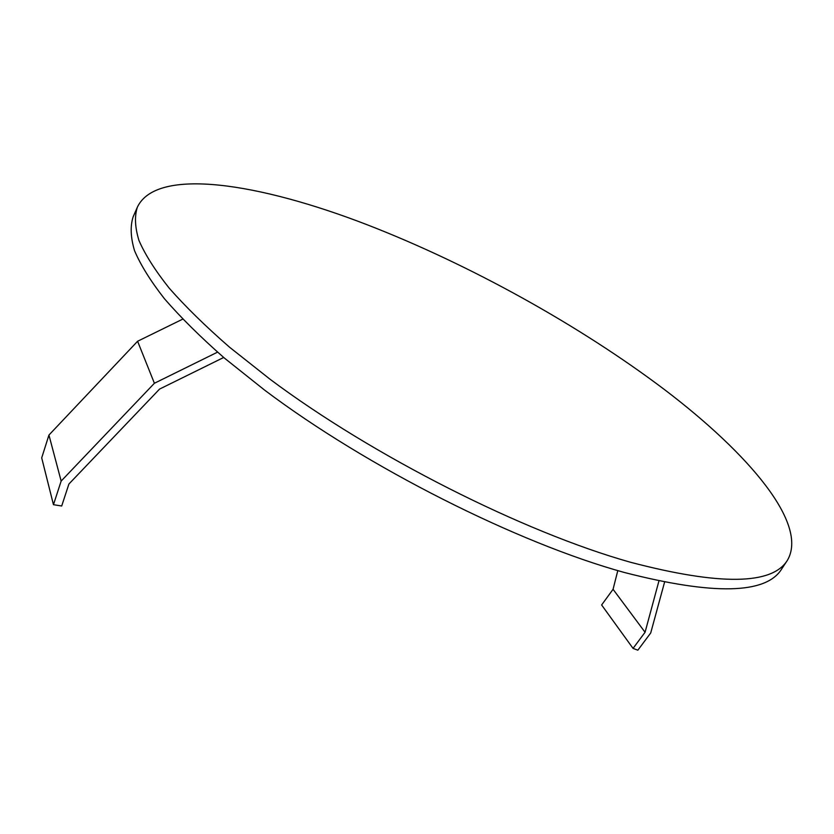 <?xml version="1.0" encoding="UTF-8"?>
<svg xmlns="http://www.w3.org/2000/svg" width="834" height="834" viewBox="0 0 834 834"><rect width="100%" height="100%" fill="white"/><g stroke="black" fill="none" stroke-linecap="round" stroke-linejoin="round"><path stroke-width="1.25" d="M367.492 224.888C259.843 183.209 156.583 166.529 137.339 207.218C134.42 216.392 134.962 227.494 138.986 240.546C145.158 254.683 155.228 270.55 169.219 288.168C185.492 306.662 205.602 326.344 229.538 347.205L270.153 379.324C372.996 456.281 523.71 532.28 630.692 562.314C720.034 585.687 772.294 584.978 787.463 560.208C808.553 523.971 749.161 454.04 664.948 389.937C579.359 325.26 469.667 264.534 367.492 224.888M137.339 207.218L133.148 216.819C130.135 226.16 130.604 237.44 134.524 250.648C140.592 264.941 150.558 280.964 164.423 298.708C180.582 317.327 200.556 337.113 224.367 358.047L264.785 390.249C367.148 467.353 517.445 543.017 624.405 572.499C713.768 595.393 766.196 594.215 781.698 568.955L787.463 560.208M223.689 357.473L159.555 389.092L68.909 484.022L61.695 505.998L53.459 504.695L61.153 481.072L154.394 383.265L217.538 352.156M658.902 581.079L645.068 632.266L633.048 648.393L637.854 650.186L650.718 632.964L664.542 582.257M53.459 504.695L41.7 457.876L48.945 435.046L137.6 341.252L182.719 319.141M617.796 570.612L613.063 589.294L601.627 604.973L633.048 648.393M48.945 435.046L61.153 481.072M137.6 341.252L154.394 383.265M613.063 589.294L645.068 632.266"/></g></svg>
